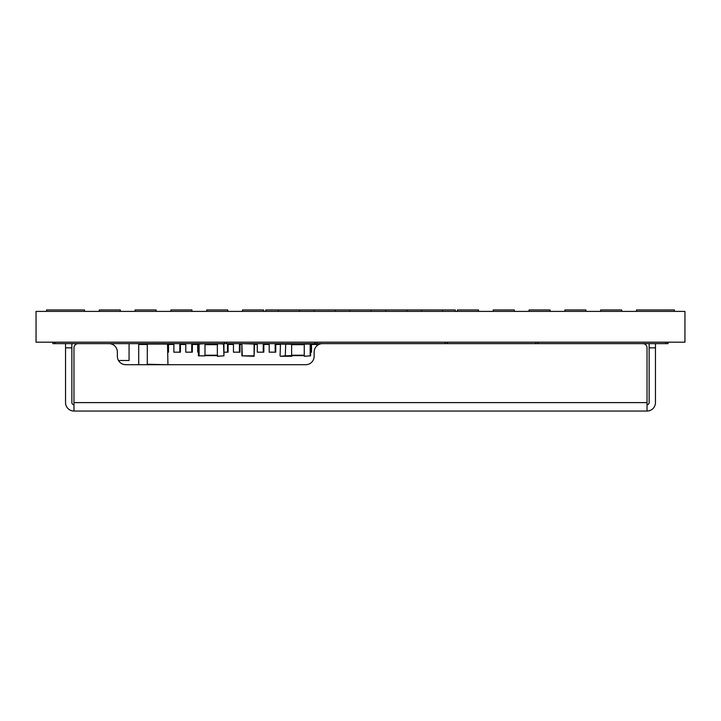 <?xml version="1.0" encoding="UTF-8"?>
<svg xmlns="http://www.w3.org/2000/svg" width="721" height="721" viewBox="0 0 721 721"><rect width="100%" height="100%" fill="white"/><g stroke="black" fill="none" stroke-linecap="round" stroke-linejoin="round"><path stroke-width="1.08" d="M118.505 360.482L129.068 360.482L129.068 343.629M52.876 342.187L52.876 343.629L668.07 343.629L668.07 342.187M226.484 343.629L226.484 342.187M314.969 343.629L314.969 342.187M447.272 343.629L447.272 342.187M535.766 343.629L535.766 342.187M146.868 344.467L138.711 344.467L138.711 364.7M173.869 344.467L168.507 344.467L168.507 352.181L167.939 352.181M185.784 344.467L180.421 344.467L180.421 352.181L173.869 352.181L173.869 343.629M197.698 344.467L192.336 344.467L192.336 352.181L185.784 352.181L185.784 343.629M233.46 344.467L228.088 344.467L228.088 352.181L223.943 352.181M241.868 344.467L240.012 344.467L240.012 352.181L233.46 352.181L233.46 343.629M257.289 344.467L254.513 344.467M269.212 344.467L263.85 344.467L263.85 352.181L257.289 352.181L257.289 343.629M280.063 344.467L275.764 344.467L275.764 352.181L269.212 352.181L269.212 343.629M316.88 344.467L311.517 344.467L311.517 352.181L310.589 352.181M179.826 343.629L179.826 352.181M191.741 343.629L191.741 352.181M198.401 352.181L197.698 352.181L197.698 343.629M215.579 343.629L215.579 344.259M209.622 344.259L209.622 343.629M227.494 343.629L227.494 352.181M239.417 343.629L239.417 352.181M263.246 343.629L263.246 352.181M275.17 343.629L275.17 352.181M299.008 343.629L299.008 344.259M293.041 344.259L293.041 343.629M310.922 343.629L310.922 352.181M316.88 345.846L316.88 343.629M167.515 343.629L167.939 364.276L167.515 344.052L147.291 344.052L147.291 364.276L167.515 364.7M147.291 364.7L147.291 343.629M198.816 343.728L204.989 343.629L199.086 344.052L199.086 355.85L204.989 355.85L204.989 344.052M204.989 355.85L198.401 355.85L198.816 343.629L198.401 355.85M217.625 356.273L223.528 355.85L217.354 356.273L217.354 355.633M217.354 344.259L217.354 343.629L223.943 344.052L223.943 355.85L223.528 344.052L217.625 343.629M241.868 355.85L241.868 344.052L242.292 355.85L254.089 355.85L254.089 344.052L242.292 343.629L254.513 344.052L254.089 356.273L241.868 355.85M217.625 355.633L204.989 355.633M204.989 344.259L217.625 344.259M217.354 355.85L217.354 344.052M304.262 355.633L291.626 355.633M291.626 344.259L304.262 344.259M304.262 344.052L310.589 344.052L310.589 355.85L304.262 356.273L310.165 355.85L310.165 344.052L304.262 344.052L304.262 355.85M291.626 343.629L291.626 356.273L280.487 356.273L285.3 355.85L285.723 343.629L292.284 343.629L292.708 344.259M285.723 356.273L285.3 355.85L292.284 355.633M280.063 355.85L280.487 344.052L280.063 355.85M292.708 355.633L291.626 356.273M292.284 344.259L280.063 344.052L285.723 343.629L285.3 355.85M636.49 311.4L636.49 309.958L674.414 309.958L674.414 311.4M600.674 311.4L600.674 309.958L621.745 309.958L621.745 311.4M564.858 311.4L564.858 309.958L585.93 309.958L585.93 311.4M529.043 311.4L529.043 309.958L550.114 309.958L550.114 311.4M493.227 311.4L493.227 309.958L514.298 309.958L514.298 311.4M457.411 311.4L457.411 309.958L478.483 309.958L478.483 311.4M385.78 311.4L385.78 309.958L455.302 309.958L455.302 311.4M421.596 311.4L421.596 309.958M442.667 311.4L442.667 309.958M406.851 311.4L406.851 309.958M314.149 311.4L314.149 309.958L385.78 309.958M349.964 311.4L349.964 309.958M371.036 311.4L371.036 309.958M335.22 311.4L335.22 309.958M265.698 311.4L265.698 309.958L314.149 309.958M263.589 311.4L263.589 309.958L242.517 309.958L242.517 311.4M299.404 311.4L299.404 309.958M278.333 311.4L278.333 309.958M227.773 311.4L227.773 309.958L206.702 309.958L206.702 311.4M170.886 311.4L170.886 309.958L191.957 309.958L191.957 311.4M135.07 311.4L135.07 309.958L156.142 309.958L156.142 311.4M99.255 311.4L99.255 309.958L120.326 309.958L120.326 311.4M46.586 311.4L46.586 309.958L84.51 309.958L84.51 311.4M684.95 342.187L36.05 342.187L36.05 311.4L684.95 311.4L684.95 342.187M655.452 343.629L655.452 402.615A8.427 8.427 0 0 1 647.025 411.042L73.975 411.042L73.975 347.837L73.975 402.615L647.025 402.615L647.025 411.042M108.943 343.629A8.427 8.427 0 0 1 117.37 352.055L117.37 356.273A8.427 8.427 0 0 0 125.796 364.7L305.722 364.7A8.427 8.427 0 0 0 314.149 356.273L314.149 352.055A8.427 8.427 0 0 1 322.575 343.629M78.183 343.629A4.218 4.218 0 0 0 73.975 347.837M642.817 343.629A4.218 4.218 0 0 1 647.025 347.837L647.025 402.615M71.866 343.629L71.866 347.837L65.548 347.837L65.548 402.615A8.427 8.427 0 0 0 73.975 411.042M65.548 347.837L65.548 343.629M655.452 347.837L649.134 347.837L649.134 402.615A2.109 2.109 0 0 1 647.025 404.724M649.134 347.837L649.134 343.629M73.975 404.724A2.109 2.109 0 0 1 71.866 402.615L71.866 347.837M55.021 343.629L55.021 342.187M224.339 343.629L224.339 342.187M317.105 343.629L317.105 342.187M445.136 343.629L445.136 342.187M537.902 343.629L537.902 342.187M665.934 343.629L665.934 342.187M217.625 344.683L204.989 344.683M204.989 355.219L217.625 355.219M304.262 344.683L291.626 344.683M291.626 355.219L304.262 355.219"/></g></svg>
